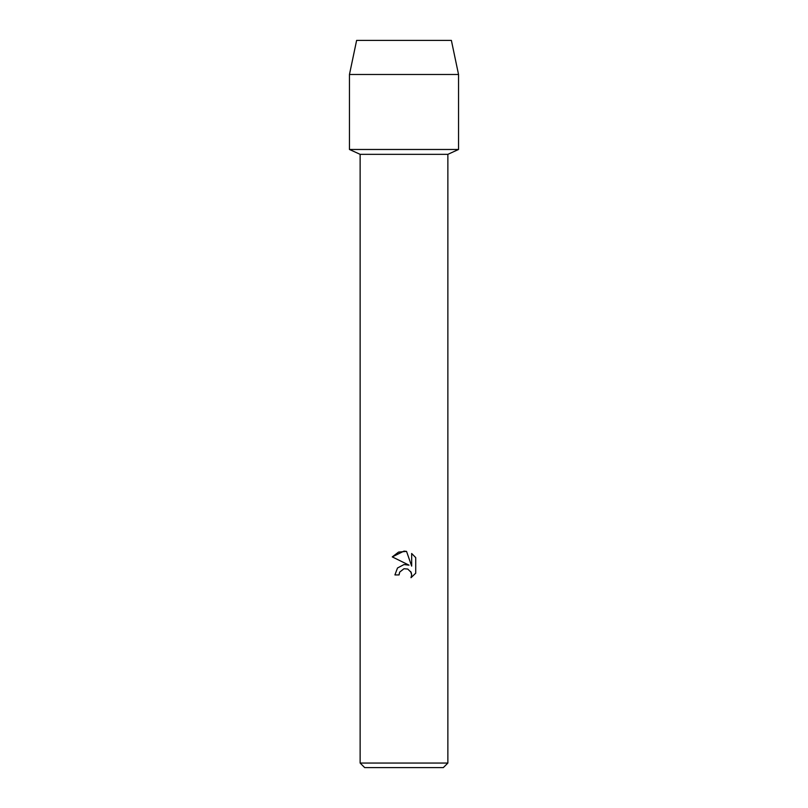 <?xml version="1.0" encoding="UTF-8"?>
<svg xmlns="http://www.w3.org/2000/svg" width="808" height="808" viewBox="0 0 808 808"><rect width="100%" height="100%" fill="white"/><g stroke="black" fill="none" stroke-linecap="round" stroke-linejoin="round"><path stroke-width="1.21" d="M451.379 40.4L356.621 40.4L451.379 40.4L458.54 74.487L458.54 149.48L404 149.48L458.54 149.48L447.854 154.338M360.136 763.055L360.136 154.338L447.864 154.338L447.864 763.055L360.136 763.055L364.681 767.6L443.319 767.6L447.864 763.055M399.071 574.922L394.92 574.922L397.496 568.004L404 564.55L409.03 565.156L392.274 556.894L404 551.117L406.545 551.389L411.666 566.125L411.666 553.5L415.726 557.611L415.726 573.185L411.009 577.7L411.676 574.882L411.201 572.468L407.788 569.054L404 568.731L399.738 572.064L399.071 574.922L399.485 572.609M410.696 571.509L411.676 574.882L411.009 577.7L415.726 573.185M409.03 565.156L406.121 564.499M404 564.55L397.496 568.004L394.92 574.922M399.738 572.064L403.95 568.741M415.726 557.611L411.666 553.5M406.545 551.389L398.576 552.086L392.274 556.894M356.621 40.4L349.46 74.487L349.46 149.48L404 149.48L349.46 149.48L360.146 154.338M349.46 74.487L458.54 74.487"/></g></svg>
